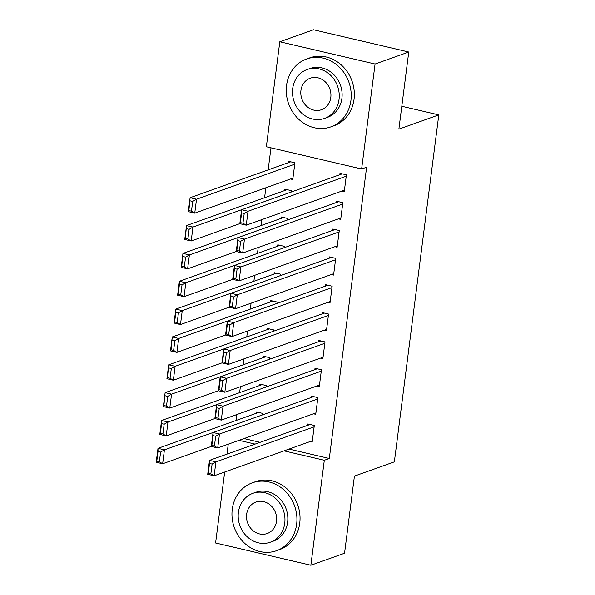 <?xml version="1.0" encoding="UTF-8"?>
<svg xmlns="http://www.w3.org/2000/svg" width="595" height="595" viewBox="0 0 595 595"><rect width="100%" height="100%" fill="white"/><g stroke="black" fill="none" stroke-linecap="round" stroke-linejoin="round"><path stroke-width="0.89" d="M270.978 147.828L268.152 169.88M265.853 187.782L264.582 197.726M261.778 219.637L261.019 225.572M258.208 247.483L257.449 253.418M254.645 275.329L253.879 281.264M251.075 303.175L250.317 309.11M247.505 331.021L246.746 336.956M243.943 358.867L243.177 364.802M240.373 386.713L239.614 392.648M236.803 414.559L236.044 420.494M266.352 146.749L279.799 41.762L375.073 64.015L361.626 168.995L266.352 146.749M375.073 64.015L408.758 52.003L313.483 29.75L279.799 41.762M408.758 52.003L398.873 129.137L438.798 114.894L394.351 461.861L354.427 476.104L344.55 553.238L310.865 565.25L215.591 542.997L224.679 472.036M226.978 454.126L228.249 444.19M438.798 114.894L401.804 106.26M284.73 190.541L284.908 189.143L291.349 190.653L291.163 192.066M338.451 218.856L340.704 219.384L342.846 202.679L336.406 201.177L336.227 202.568M277.597 246.233L277.776 244.835L284.209 246.345L284.031 247.758L185.826 282.766L184.048 296.689L177.608 295.187L179.392 281.264L185.826 282.766L182.011 284.983L179.43 284.38L178.188 294.123L180.761 294.726L182.011 284.983M331.318 274.555L333.572 275.076L335.714 258.371L329.273 256.869L329.095 258.26M270.465 301.925L270.643 300.534L277.077 302.037L276.898 303.45M324.186 330.247L326.439 330.768L328.574 314.063L322.14 312.561L321.962 313.952M263.325 357.617L263.503 356.226L269.944 357.729L269.758 359.142M317.053 385.939L319.299 386.46L321.441 369.755L315.008 368.253L314.829 369.644M256.192 413.309L256.371 411.919L262.812 413.421L262.626 414.841L164.428 449.842L162.643 463.765L156.202 462.263L157.987 448.34L164.428 449.842L160.605 452.059L158.032 451.456L156.783 461.207L159.356 461.809L160.605 452.059M309.913 441.631L312.167 442.152L314.309 425.447L307.868 423.945L307.689 425.336M244.002 438.567L260.075 442.323M289.021 449.084L329.303 458.492L366.617 167.217L361.626 168.995M313.483 413.785L315.737 414.306L317.871 397.601L311.438 396.099L311.259 397.49M259.762 385.463L259.941 384.072L266.374 385.575L266.196 386.988L167.991 421.996L166.206 435.919L159.772 434.417L161.557 420.494L167.991 421.996L164.175 424.213L161.595 423.61L160.352 433.361L162.926 433.956L164.175 424.213M320.616 358.093L322.869 358.614L325.011 341.909L318.57 340.407L318.392 341.798M266.895 329.771L267.073 328.38L273.514 329.883L273.328 331.296M327.756 302.401L330.002 302.922L332.144 286.217L325.703 284.715L325.524 286.106M274.027 274.079L274.206 272.688L280.647 274.191L280.461 275.604L182.263 310.612L180.478 324.535L174.037 323.033L175.823 309.11L182.263 310.612L178.44 312.829L175.867 312.226L174.618 321.969L177.191 322.572L178.44 312.829M334.888 246.702L337.134 247.23L339.276 230.525L332.843 229.023L332.664 230.414M281.16 218.387L281.338 216.989L287.779 218.499L287.601 219.912M342.021 191.01L344.274 191.538L346.409 174.833L339.976 173.323L339.797 174.722M290.524 178.983L292.77 179.512L294.912 162.807L288.478 161.297L288.3 162.695M329.303 458.492L324.312 460.27L310.865 565.25M239.012 440.345L255.084 444.101M284.031 450.861L324.312 460.27M312.345 440.761L214.141 475.792L207.707 474.289L209.485 460.366L215.925 461.869L214.141 475.792L210.853 473.836L212.103 464.085L209.529 463.483L208.28 473.233L210.853 473.836M310.121 424.473L209.485 460.366L209.529 463.483M314.13 426.838L215.925 461.869L212.103 464.085M207.707 474.289L208.28 473.233M258.624 412.439L157.987 448.34L158.032 451.456M315.915 412.915L217.711 447.946L211.27 446.443L162.643 463.765L159.356 461.809M156.783 461.207L156.202 462.263M313.691 396.627L213.055 432.52L219.488 434.023L217.711 447.946L214.423 445.99L215.673 436.239L213.099 435.637L211.85 445.387L214.423 445.99M317.693 398.992L219.488 434.023L215.673 436.239M211.85 445.387L211.27 446.443L213.055 432.52L213.099 435.637M319.478 385.069L221.273 420.1L214.84 418.597L216.625 404.674L223.058 406.177L221.273 420.1L217.993 418.144L219.235 408.393L216.662 407.791L215.412 417.541L217.993 418.144M317.254 368.774L216.625 404.674L216.662 407.791M321.263 371.146L223.058 406.177L219.235 408.393M162.926 433.956L166.206 435.919L214.84 418.575L215.412 417.541M262.187 384.593L161.557 420.494L161.595 423.61M160.352 433.361L159.772 434.417M265.757 356.747L165.12 392.648L171.561 394.15L269.766 359.12M218.41 390.729L169.776 408.073L163.342 406.571L165.12 392.648L163.915 405.515L166.488 406.11L167.738 396.367L165.165 395.764M167.738 396.367L171.561 394.15L169.776 408.073L166.488 406.11M163.915 405.515L163.342 406.571M296.63 524.269A36.042 32.011 -109.6 0 0 252.332 482.805A36.042 32.011 -109.6 0 0 232.258 509.238A36.042 32.011 -109.6 0 0 276.549 550.702A36.042 32.011 -109.6 0 0 296.63 524.269M276.549 550.702L279.672 549.587A36.042 32.011 -109.6 0 0 299.746 523.161A36.042 32.011 -109.6 0 0 255.456 481.697L252.332 482.805M252.853 493.337L255.724 492.31A25.949 23.049 70.4 0 1 287.616 522.165A25.949 23.049 70.4 0 1 273.164 541.197L270.294 542.216A25.949 23.049 -109.6 0 0 284.745 523.191A25.949 23.049 -109.6 0 0 252.853 493.337A25.949 23.049 -109.6 0 0 238.402 512.362A25.949 23.049 -109.6 0 0 270.294 542.216M246.642 514.288A16.727 14.853 -109.6 0 0 267.192 533.529A16.727 14.853 -109.6 0 0 276.511 521.265A16.727 14.853 -109.6 0 0 255.954 502.024A16.727 14.853 -109.6 0 0 246.642 514.288M350.924 100.451A36.042 32.011 -109.6 0 0 306.626 58.987A36.042 32.011 -109.6 0 0 286.552 85.412A36.042 32.011 -109.6 0 0 330.842 126.876A36.042 32.011 -109.6 0 0 350.924 100.451M330.842 126.876L333.966 125.768A36.042 32.011 -109.6 0 0 354.04 99.335A36.042 32.011 -109.6 0 0 309.742 57.871L306.626 58.987M307.146 69.511L310.017 68.492A25.949 23.049 70.4 0 1 341.909 98.346A25.949 23.049 70.4 0 1 327.451 117.371L324.587 118.398A25.949 23.049 -109.6 0 0 339.038 99.365A25.949 23.049 -109.6 0 0 307.146 69.511A25.949 23.049 -109.6 0 0 292.695 88.543A25.949 23.049 -109.6 0 0 324.587 118.398M300.929 90.47A16.727 14.853 -109.6 0 0 321.486 109.711A16.727 14.853 -109.6 0 0 330.798 97.446A16.727 14.853 -109.6 0 0 310.248 78.205A16.727 14.853 -109.6 0 0 300.929 90.47M323.048 357.223L224.843 392.254L218.402 390.751L220.187 376.828L226.628 378.331L224.843 392.254L221.556 390.298L222.805 380.547L220.232 379.945L218.982 389.695L221.556 390.298M320.824 340.928L220.187 376.828L220.232 379.945M324.833 343.3L226.628 378.331L222.805 380.547M218.402 390.751L218.982 389.695M326.618 329.377L228.413 364.408L221.972 362.905L223.757 348.982L230.191 350.485L228.413 364.408L225.126 362.444L226.375 352.701L223.794 352.099L222.552 361.849L225.126 362.444M324.387 313.082L223.757 348.982L223.794 352.099M328.395 315.454L230.191 350.485L226.375 352.701M221.972 362.905L222.552 361.849M269.327 328.901L168.69 364.802L175.131 366.304L273.336 331.274M221.972 362.883L173.346 380.227L166.905 378.725L168.69 364.802L167.485 377.669L170.058 378.264L171.308 368.521L168.735 367.918M171.308 368.521L175.131 366.304L173.346 380.227L170.058 378.264M167.485 377.669L166.905 378.725M272.889 301.055L172.26 336.956L178.693 338.458L276.898 303.428M225.542 335.037L176.908 352.381L170.475 350.879L172.26 336.956L171.048 349.815L173.628 350.418L174.871 340.675L172.297 340.072M174.871 340.675L178.693 338.458L176.908 352.381L173.628 350.418M171.048 349.815L170.475 350.879M330.18 301.531L231.976 336.562L225.542 335.059L227.32 321.136L233.761 322.639L231.976 336.562L228.688 334.598L229.938 324.855L227.364 324.253L226.115 334.003L228.688 334.598M327.957 285.236L227.32 321.136L227.364 324.253M331.965 287.608L233.761 322.639L229.938 324.855M225.542 335.059L226.115 334.003M276.459 273.209L175.823 309.11L175.867 312.226M333.75 273.685L235.546 308.716L229.105 307.213L180.478 324.535L177.191 322.572M174.618 321.969L174.037 323.033M331.527 257.39L230.89 293.29L237.331 294.793L235.546 308.716L232.258 306.752L233.508 297.009L230.934 296.407L229.685 306.157L232.258 306.752M335.535 259.762L237.331 294.793L233.508 297.009M229.685 306.157L229.105 307.213L230.89 293.29L230.934 296.407M280.029 245.363L179.392 281.264L179.43 284.38M337.313 245.839L239.108 280.87L232.675 279.367L184.048 296.689L180.761 294.726M178.188 294.123L177.608 295.187M335.089 229.544L234.46 265.444L240.893 266.947L239.108 280.87L235.828 278.906L237.078 269.163L234.497 268.561L233.247 278.304L235.828 278.906M339.098 231.916L240.893 266.947L237.078 269.163M233.247 278.304L232.675 279.367L234.46 265.444L234.497 268.561M283.592 217.517L182.955 253.418L189.396 254.92L287.601 219.89M236.245 251.492L187.611 268.843L181.178 267.341L182.955 253.418L181.75 266.277L184.324 266.88L185.573 257.137L183 256.534M185.573 257.137L189.396 254.92L187.611 268.843L184.324 266.88M181.75 266.277L181.178 267.341M340.883 217.993L242.678 253.024L236.237 251.521L238.022 237.598L244.463 239.101L242.678 253.024L239.391 251.06L240.64 241.317L238.067 240.715L236.817 250.458L239.391 251.06M338.659 201.698L238.022 237.598L238.067 240.715M342.668 204.07L244.463 239.101L240.64 241.317M236.237 251.521L236.817 250.458M287.162 189.671L186.525 225.572L192.966 227.074L291.171 192.044M239.815 223.646L191.181 240.997L184.74 239.495L186.525 225.572L185.32 238.431L187.894 239.034L189.143 229.291L186.57 228.688M189.143 229.291L192.966 227.074L191.181 240.997L187.894 239.034M185.32 238.431L184.74 239.495M344.453 190.147L246.248 225.178L239.807 223.675L241.592 209.752L248.026 211.255L246.248 225.178L242.961 223.214L244.21 213.471L241.637 212.869L240.387 222.612L242.961 223.214M342.229 173.852L241.592 209.752L241.637 212.869M346.231 176.224L248.026 211.255L244.21 213.471M239.807 223.675L240.387 222.612M290.724 161.825L190.095 197.726L196.529 199.228L294.733 164.198M292.948 178.121L194.743 213.151L188.31 211.649L190.095 197.726L188.883 210.585L191.464 211.188L192.713 201.445L190.132 200.842M192.713 201.445L196.529 199.228L194.743 213.151L191.464 211.188M188.883 210.585L188.31 211.649"/></g></svg>

